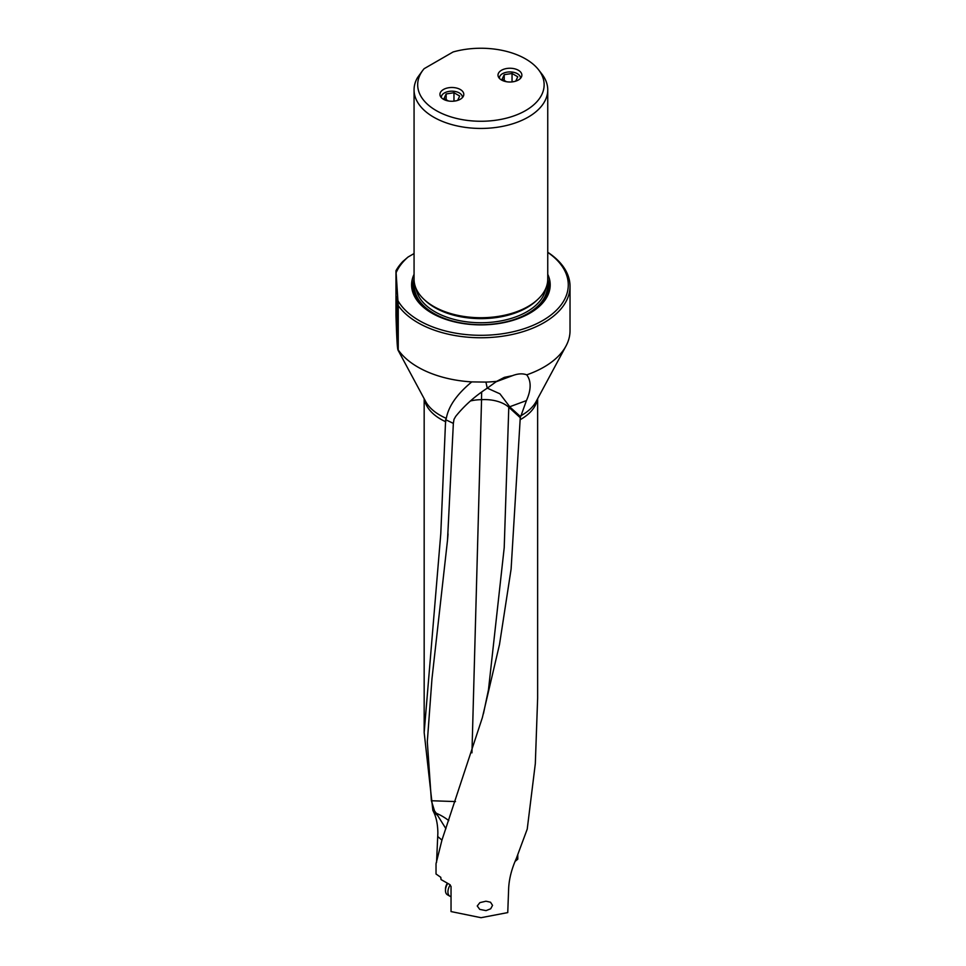 <?xml version="1.0" encoding="UTF-8"?>
<svg xmlns="http://www.w3.org/2000/svg" width="966" height="966" viewBox="0 0 966 966"><rect width="100%" height="100%" fill="white"/><g stroke="black" fill="none" stroke-linecap="round" stroke-linejoin="round"><path stroke-width="1.45" d="M496.669 381.353A89.126 51.452 180 0 1 485.934 382.089L487.226 388.187L496.669 381.353L504.337 377.368L512.511 375.653L495.86 381.86M487.226 388.187C474.813 396.301 464.32 405.684 455.735 416.334L454.008 419.329L453.356 423.386L447.512 540.223L431.971 678.772L427.31 741.671L431.379 800.742L455.493 801.575M470.406 400.987A28.243 16.301 -179.6 0 1 481.551 399.695A28.195 1.425 87.9 0 1 481.684 391.955M483.447 713.705L488.47 689.784L504.216 547.637L508.792 407.241A28.243 16.289 0.4 0 0 481.551 399.695L471.951 752.84M453.356 423.386L445.628 419.679L440.786 533.655L424.171 732.554L432.853 810.341L434.519 810.872L431.379 800.742M445.628 419.679L446.316 418.363C448.465 406.3 456.954 394.152 471.77 381.896A89.126 51.452 180 0 1 417.892 367.092A89.126 51.452 180 0 1 398.246 349.946L397.956 350.006M398.246 305.534L398.246 349.946C397.485 351.564 396.724 339.947 395.975 315.121L395.975 270.721L398.246 305.534A89.126 51.452 0 0 0 417.892 322.692A89.126 51.452 0 0 0 543.93 322.692A89.126 51.452 0 0 0 570.025 286.31A89.126 51.452 0 0 0 547.746 252.271M471.77 381.896L485.934 382.089M570.025 286.31L570.025 330.71A89.126 51.452 180 0 1 566.016 345.973A89.126 51.452 180 0 1 526.736 374.844C522.666 373.311 517.933 373.576 512.511 375.653L513.381 375.315M526.736 374.844C531.36 381.123 531.264 389.709 526.446 400.588L509.65 406.783L508.72 405.394A28.243 19.453 132.2 0 1 508.792 407.241L520.263 417.71L511.099 569.119L499.507 644.479L482.348 717.69L441.957 840.07L436.028 863.689L436.028 874.001L440.786 877.309L441.039 879.567L449.528 884.397L451.037 886.426L451.037 911.566L481.032 917.7L507.754 912.592L508.659 888.128C509.167 878.613 511.726 868.736 516.315 858.508L527.231 829.094L535.321 763.635L537.639 698.104L537.639 398.716M520.263 417.71L526.446 400.588M509.65 406.783L520.469 416.588M487.287 388.139L499.917 393.814L508.72 405.394M492.539 905.359L490.523 902.232L485.946 901.206L479.885 902.63L477.24 905.987L479.752 909.392L486.043 910.624L490.692 908.789L492.539 905.359M517.776 855.067L517.776 859.16L515.083 861.418M436.56 862.397L437.864 833.054C437.755 824.493 436.354 817.477 433.674 812.044L432.853 810.341M448.767 820.605A26.336 12.329 32.1 0 0 438.6 814.29A28.062 21.397 7.5 0 0 436.668 813.94A20.383 3.466 -130.3 0 0 437.61 815.413L445.918 828.707M436.668 813.94L436.209 813.191L438.6 814.29M434.519 810.872A27.905 4.733 -130.3 0 0 436.209 813.191M396.35 305.28A19.924 0.616 88.8 0 1 396.676 296.852A19.924 0.616 88.8 0 1 397.449 307.611A19.924 0.616 88.8 0 1 397.859 328.271A19.924 0.616 88.8 0 1 397.545 336.699A19.924 0.616 88.8 0 1 396.76 325.953A19.924 0.616 88.8 0 1 396.35 305.28M396.181 272.557A87.375 50.437 0 0 1 408.05 257.028L402.858 261.46A89.126 51.452 0 0 0 395.975 270.721M398.028 300.837A87.375 50.437 0 0 0 542.687 320.543A87.375 50.437 0 0 0 547.746 252.392M408.05 257.028L414.064 253.563M547.746 274.32A69.298 40.004 180 0 1 529.911 313.165A69.298 40.004 180 0 1 431.899 313.165A69.298 40.004 180 0 1 414.064 274.32M547.746 89.862L547.746 279.138A66.847 38.592 180 0 1 528.173 306.427L527.219 306.983A65.495 37.819 180 0 1 434.591 306.983L433.637 306.427A66.847 38.592 180 0 1 414.064 279.138L414.064 89.862A66.847 38.592 0 0 0 433.637 117.14A66.847 38.592 0 0 0 528.173 117.14A66.847 38.592 0 0 0 547.746 89.862A66.847 38.592 0 0 0 541.926 74.104L538.63 69.854A63.237 36.515 0 0 0 453.09 51.971L424.122 68.695A63.237 36.515 0 0 0 423.18 69.854A63.237 36.515 0 0 0 445.048 114.821A63.237 36.515 0 0 0 525.625 110.571A63.237 36.515 0 0 0 538.63 69.854M527.219 306.983L528.173 306.427A66.847 38.592 180 0 1 433.637 306.427M422.311 70.965L417.517 77.606A66.847 38.592 0 0 0 414.064 89.862M443.43 99.257A11.93 6.883 180 0 1 439.941 94.378A11.93 6.883 180 0 1 447.306 88.015A11.93 6.883 180 0 1 460.311 89.512A11.93 6.883 180 0 1 463.801 94.378A11.93 6.883 180 0 1 456.435 100.742A11.93 6.883 180 0 1 443.43 99.257M501.511 79.997A11.93 6.883 180 0 1 498.009 75.131A11.93 6.883 180 0 1 505.375 68.767A11.93 6.883 180 0 1 518.38 70.264A11.93 6.883 180 0 1 521.869 75.131A11.93 6.883 180 0 1 514.504 81.494A11.93 6.883 180 0 1 501.511 79.997M450.216 884.832A9.298 5.373 120 0 0 447.958 891.159A9.298 5.373 120 0 0 449.842 896.182A9.298 5.373 120 0 0 451.037 896.581M449.842 896.182L447.391 894.758A9.298 5.373 -60 0 1 445.471 890.507A9.298 5.373 -60 0 1 445.495 889.734A9.298 5.373 -60 0 1 447.632 883.612M445.471 890.507L445.471 889.07A7.547 4.359 -60 0 1 445.495 888.454A7.547 4.359 -60 0 1 447.246 883.443M397.859 328.464L397.388 306.005M397.038 315.592L397.69 315.568M520.445 78.391A10.529 6.074 0 0 0 514.286 72.462A10.529 6.074 0 0 0 502.501 73.694A10.529 6.074 0 0 0 499.434 78.391M506.474 81.724L502.115 79.2L504.216 74.684L512.04 73.476L517.764 76.785L515.747 81.144M514.624 81.47L511.376 81.965M512.04 73.476L512.04 81.868M504.216 80.419L504.216 74.684M462.376 97.651A10.529 6.074 0 0 0 456.218 91.71A10.529 6.074 0 0 0 444.432 92.953A10.529 6.074 0 0 0 441.365 97.651M448.393 100.971L444.046 98.46L446.147 93.944L453.972 92.724L459.695 96.032L457.667 100.404M456.556 100.718L453.308 101.225M453.972 92.724L453.972 101.116M446.147 99.667L446.147 93.944M446.316 418.363A57.827 33.387 180 0 1 440.013 415.223A57.827 33.387 180 0 1 425.68 401.518L397.98 350.042M424.436 399.2A56.728 32.759 0 0 0 440.786 419.208A56.728 32.759 0 0 0 445.845 421.804M566.016 345.973L536.13 401.518A57.827 33.387 180 0 1 520.71 415.827M520.119 419.715A56.728 32.759 0 0 0 537.374 399.2M437.61 815.413L433.674 812.044M529.428 313.431A67.958 39.232 0 0 0 547.746 278.896M414.064 278.896A67.958 39.232 0 0 0 432.382 313.431M414.293 282.35A66.968 38.664 0 0 0 457.932 322.62M503.878 322.62A66.968 38.664 0 0 0 528.257 313.636A66.968 38.664 0 0 0 547.517 282.35M547.263 283.811A66.497 38.386 180 0 1 527.919 313.455A66.497 38.386 180 0 1 453.477 321.28A66.497 38.386 180 0 1 414.559 283.811M545.73 288.556A65.084 37.577 180 0 1 526.929 311.728A65.084 37.577 180 0 1 458.753 320.495A65.084 37.577 180 0 1 416.08 288.556M425.028 300.317A65.084 37.577 0 0 0 526.929 307.623A65.084 37.577 0 0 0 536.782 300.317M441.945 840.118L437.779 836.556M447.512 540.223L448.043 533.932M424.171 398.716L424.171 732.554M423.18 69.854L422.311 70.977M506.727 377.766L508.213 377.223"/></g></svg>
